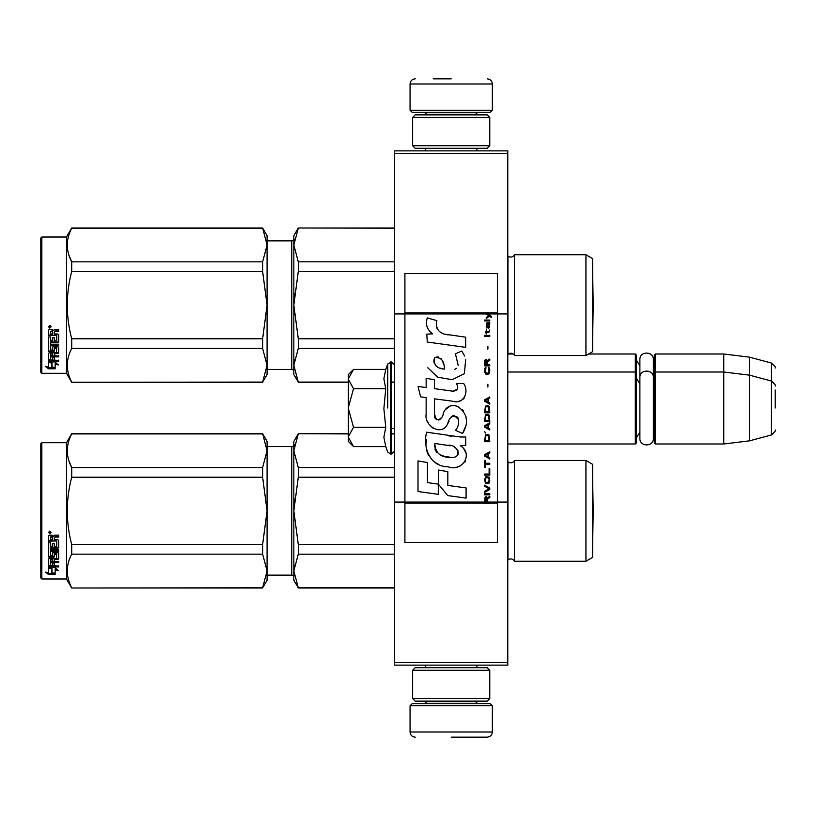 <?xml version="1.0" encoding="UTF-8"?>
<svg xmlns="http://www.w3.org/2000/svg" width="816" height="816" viewBox="0 0 816 816"><rect width="100%" height="100%" fill="white"/><g stroke="black" fill="none" stroke-linecap="round" stroke-linejoin="round"><path stroke-width="1.22" d="M507.776 662.572L394.628 662.572L394.628 665.142L507.776 665.142L507.776 153.428L394.628 153.428L394.628 313.936L404.909 313.936L404.909 502.064L394.628 502.064L394.628 313.936M507.776 150.858L507.776 153.428L394.628 153.428L394.628 150.858L507.776 150.858M507.776 313.936L497.485 313.936L497.485 273.564L404.909 273.564L404.909 313.936L486.275 313.936L488.57 315.557L486.275 317.526L486.275 318.607L489.335 316.088L491.518 317.526L491.518 316.455L486.275 312.559L486.275 313.936L487.856 313.936L486.887 312.956L497.485 312.956M507.776 502.064L497.485 502.064L497.485 313.936L487.856 313.936M394.628 662.572L394.628 502.064M588.611 354.001L635.317 354.001L635.317 443.996L507.776 443.996M635.317 354.001L636.347 355.031L636.347 442.976L635.317 443.996M654.34 373.024L655.37 372.004L655.37 354.001L654.34 355.031L654.34 442.976L655.37 443.996L655.37 372.004L723.772 372.004L723.772 443.996L655.37 443.996M655.37 354.001L723.772 354.001L723.772 372.004L749.486 375.156L749.486 440.844L723.772 443.996M775.2 385.999C776.251 385.866 774.986 384.214 771.385 381.021L771.385 363.028L749.486 357.153L749.486 375.156L771.385 381.021L771.385 434.979L749.486 440.844M775.2 408C775.2 379.613 775.2 379.613 775.2 408C775.2 436.387 775.2 436.387 775.2 408L775.2 389.997M348.34 374.575L353.512 369.403L348.34 378.848L348.34 374.575M353.512 446.597L348.34 441.425L348.34 437.152L353.512 446.597L385.754 446.597L383.877 437.233L385.754 427.298L383.877 408.571L385.754 388.702L383.877 378.767L385.754 369.403L353.512 369.403M387.722 408L387.722 363.997L387.722 408M348.34 437.152L348.34 378.848M348.34 379.256L353.512 388.702L348.34 407.592M385.754 388.702L353.512 388.702M348.34 408.408L353.512 427.298L348.34 436.744M385.754 427.298L353.512 427.298M410.06 705.769L412.111 703.718L490.283 703.718L492.344 705.769L410.06 705.769L410.06 732.003C410.366 735.124 412.08 736.838 415.201 737.144M451.197 737.144L487.203 737.144L451.197 737.144M492.344 110.231L410.06 110.231L412.111 112.282L490.283 112.282L492.344 110.231L492.344 83.997C492.038 80.876 490.324 79.162 487.203 78.856M451.197 78.856L433.204 78.856M489.773 117.433L412.631 117.433L415.201 114.862L487.203 114.862L489.773 117.433L489.773 145.717L487.203 148.288L415.201 148.288L412.631 145.717L489.773 145.717M489.773 670.283L412.631 670.283L415.201 667.712L487.203 667.712L489.773 670.283L489.773 698.567L487.203 701.138L415.201 701.138L412.631 698.567L489.773 698.567M636.347 360.172L639.887 365.762L639.887 359.632L639.887 438.365C639.479 447.056 653.779 447.066 653.361 438.365L653.361 377.635C653.779 368.944 639.479 368.934 639.887 377.635L639.887 383.755L636.347 378.175M639.887 359.632C639.479 350.941 653.779 350.941 653.361 359.632L653.361 381.5L654.34 378.175M636.347 437.825L639.887 432.245L639.887 438.365M592.63 464.314L585.939 460.459L585.939 561.255L592.63 557.399L592.63 464.314L585.939 460.459L514.457 460.459L514.457 561.255A4.111 4.111 0 0 0 507.96 560.041L507.776 560.225M267.087 446.576L291.771 446.576L291.771 575.147A2.06 2.06 -43.7 0 1 293.831 577.198A2.06 2.06 -43.7 0 0 291.771 575.147L267.087 575.147M514.457 460.459A4.111 4.111 0 0 1 507.96 461.672L507.96 560.041M267.087 571.016L267.087 510.785L262.63 477.227L262.63 467.548L267.087 450.769L267.087 441.425L262.63 433.714L71.706 433.714L66.514 442.711L66.514 579.003L71.706 587.999L262.63 587.795L267.087 571.016L267.087 580.288L262.63 587.795M41.83 442.711L66.514 442.711L41.83 442.711L40.8 443.741L41.83 442.711L41.83 579.003L66.514 579.003L71.706 587.999L262.63 587.999M40.8 577.973L41.83 579.003L40.8 577.973L40.8 443.741M592.63 258.601L585.939 254.745L585.939 355.541L592.63 351.686L592.63 258.601L585.939 254.745L514.457 254.745L514.457 355.541A4.111 4.111 0 0 0 507.96 354.328L507.776 354.511M291.771 369.424L267.087 369.424L291.771 369.424A2.06 2.06 -43.7 0 1 293.831 371.484A2.06 2.06 -43.7 0 0 291.771 369.424L291.771 240.853L267.087 240.853M514.457 254.745A4.111 4.111 0 0 1 507.96 255.959L507.96 354.328M267.087 365.303L267.087 305.072L262.63 271.514L262.63 261.834L267.087 245.045L267.087 235.712L262.63 228.001L71.706 228.001L66.514 236.997L66.514 373.289L71.706 382.286L262.63 382.082L267.087 365.303L267.087 374.575L262.63 382.082M41.83 236.997L66.514 236.997L41.83 236.997L40.8 238.027L41.83 236.997L41.83 373.289L66.514 373.289L71.706 382.286L262.63 382.286M40.8 372.259L41.83 373.289L40.8 372.259L40.8 238.027M585.939 561.255L514.457 561.255A4.111 4.111 0 0 0 510.755 558.94M298.279 433.918L293.831 450.728L293.831 441.425L298.279 433.714L348.34 433.918M293.831 450.728L298.279 467.548L298.279 477.227L293.831 510.857L293.831 450.728L294.413 444.832M294.413 499.055L293.831 510.857L298.279 544.486L298.279 554.176L394.628 554.176M298.279 544.486L394.628 544.486M298.279 587.795L293.831 580.288L293.831 570.986L298.279 587.795L394.628 587.795M298.279 554.176L293.831 570.986L294.413 565.09M391.547 433.918L394.628 433.918M298.279 467.548L394.628 467.548M291.771 446.576A2.06 2.06 -136.3 0 0 293.831 444.516M293.831 510.857L293.831 570.986M298.279 477.227L394.628 477.227M510.755 462.774A4.111 4.111 0 0 1 507.96 461.672M267.087 441.425L262.63 433.714L267.087 450.697M68.901 460.785L71.706 467.548L262.63 467.548M267.087 510.785L267.087 450.769M267.087 570.955L262.63 554.166L262.63 544.486L267.087 510.928M71.706 587.795C65.831 576.586 65.831 565.376 71.706 554.166L71.706 544.486L262.63 544.486M71.706 544.486C65.831 522.067 65.831 499.647 71.706 477.227L262.63 477.227M71.706 477.227L71.706 467.548C65.831 456.338 65.831 445.128 71.706 433.918L262.63 433.918M71.706 554.166L262.63 554.166M52.01 567.875L52.01 568.752L48.511 567.63L55.049 567.63L58.334 570.659L55.151 569.721L55.151 574.342L52.01 573.597L52.01 567.875L51.224 567.63M55.151 573.383L52.01 572.659M55.049 566.957L48.674 566.773M55.151 568.834L55.151 569.721L55.151 568.834L56.834 569.333M51.653 568.64L50.51 567.63M51.653 572.74L51.653 568.864L48.511 567.865L48.511 571.975M48.511 567.865L48.511 572.914L45.278 572.067L48.562 574.505L55.151 574.505L51.653 573.689L51.653 568.864M51.653 573.546L48.562 573.546L47.144 572.557M48.562 574.505L48.562 573.546M54.223 546.067L54.223 543.476L54.223 546.608L56.743 546.343L56.743 541.018L48.511 540.733L48.511 535.949L49.307 535.143L52.163 535.143L53.346 536.347L54.529 535.143L58.65 535.143L58.65 536.673L55.019 536.673L54.223 537.856L55.019 536.673M56.743 541.018L48.511 541.181L48.511 535.949M58.65 547.108L58.65 540.478L58.65 547.658L57.854 548.342L50.419 548.342L50.419 547.781L57.854 547.781L58.65 547.108M58.65 549.943L58.65 551.514L50.419 551.514L50.419 550.892L58.65 550.892L58.65 549.943L50.419 549.943L50.419 548.342M54.223 558.868L58.65 558.317L58.65 553.115L58.65 559.042L54.223 559.603L54.223 561.326L58.65 561.806L50.419 561.806L50.419 562.591L50.419 561.806M52.316 565.009L52.316 563.091L52.316 565.835L50.419 565.651L50.419 562.591L58.65 562.591L58.65 561.326M54.223 562.306L52.316 562.591M54.223 565.009L54.223 563.091L52.316 563.091M58.65 565.835L58.65 566.957L48.511 566.498L48.511 559.042L48.511 565.651L58.65 566.11L54.223 565.835L54.223 563.091M56.743 554.258L54.223 554.258L54.223 553.605L56.743 553.605L56.437 558.47L49.307 558.47L48.511 559.042M54.223 554.258L54.223 556.91L53.428 557.491L49.307 557.491L48.511 556.206L48.511 542.63L48.511 556.91L49.307 557.491M54.223 556.206L49.307 556.787M50.419 559.817L52.316 559.603L52.316 561.326L50.419 561.122L50.419 559.082L50.419 560.368M50.419 537.377L50.419 539.713L52.316 539.713L52.316 537.061L50.419 537.377M52.316 536.673L50.419 536.969M52.316 559.603L52.316 558.868L50.419 559.082M52.316 546.067L52.316 543.476L52.316 546.608L50.725 546.608L50.419 542.63L48.511 542.63M50.419 545.802L50.419 542.63M52.316 555.135L52.316 553.115L53.122 552.483L57.854 552.483L58.65 553.115M49.796 531.094L51.082 532.46L49.796 533.817L48.511 532.46L49.796 531.094M51.071 532.297L49.796 533.47L48.521 532.297M55.019 537.061L58.65 537.061L58.65 535.143M58.65 540.478L57.854 539.713L54.223 539.713L54.223 537.856M52.316 553.115L52.316 555.808L50.419 555.808L50.419 551.514M54.223 543.476L52.316 543.476M50.041 532.216L50.694 531.889L50.041 532.216M592.671 541.375L592.63 480.318L593.201 510.857L592.671 541.375M585.939 355.541L514.457 355.541A4.111 4.111 0 0 0 510.755 353.226M298.279 228.205L293.831 245.014L293.831 235.712L298.279 228.001L394.628 228.205M293.831 245.014L298.279 261.824L298.279 271.514L293.831 305.143L293.831 245.014L294.413 239.119M294.413 293.342L293.831 305.143L298.279 338.773L298.279 348.452L394.628 348.452M298.279 338.773L394.628 338.773M298.279 382.082L293.831 374.575L293.831 365.272L298.279 382.082L348.34 382.082M391.547 382.082L394.628 382.082M298.279 348.452L293.831 365.272L294.413 359.366M298.279 261.824L394.628 261.824M291.771 240.853A2.06 2.06 -136.3 0 0 293.831 238.802M293.831 305.143L293.831 365.272M298.279 271.514L394.628 271.514M510.755 257.06A4.111 4.111 0 0 1 507.96 255.959M267.087 235.712L262.63 228.001L267.087 244.984M68.901 255.061L71.706 261.834L262.63 261.834M267.087 305.072L267.087 245.045M267.087 365.231L262.63 348.452L262.63 338.773L267.087 305.215M71.706 382.082C65.831 370.872 65.831 359.662 71.706 348.452L71.706 338.773L262.63 338.773M71.706 338.773C65.831 316.353 65.831 293.933 71.706 271.514L262.63 271.514M71.706 271.514L71.706 261.834C65.831 250.624 65.831 239.414 71.706 228.205L262.63 228.205M71.706 348.452L262.63 348.452M52.01 362.161L52.01 363.038L48.511 361.916L55.049 361.916L58.334 364.946L55.151 364.007L55.151 368.628L52.01 367.883L52.01 362.161L51.224 361.916M55.151 367.669L52.01 366.945M55.049 361.243L48.674 361.06M55.151 363.12L55.151 364.007L55.151 363.12L56.834 363.62M51.653 362.926L50.51 361.916M51.653 367.027L51.653 363.151L48.511 362.151L48.511 366.262M48.511 362.151L48.511 367.2L45.278 366.343L48.562 368.791L55.151 368.791L51.653 367.975L51.653 363.151M51.653 367.832L48.562 367.832L47.144 366.843M48.562 368.791L48.562 367.832M54.223 340.354L54.223 337.763L54.223 340.894L56.743 340.629L56.743 335.305L48.511 335.019L48.511 330.235L49.307 329.429L52.163 329.429L53.346 330.633L54.529 329.429L58.65 329.429L58.65 330.959L55.019 330.959L54.223 332.143L55.019 330.959M56.743 335.305L48.511 335.468L48.511 330.235M58.65 341.394L58.65 334.764L58.65 341.945L57.854 342.628L50.419 342.628L50.419 342.067L57.854 342.067L58.65 341.394M58.65 344.23L58.65 345.79L50.419 345.79L50.419 345.178L58.65 345.178L58.65 344.23L50.419 344.23L50.419 342.628M54.223 353.155L58.65 352.604L58.65 347.402L58.65 353.328L54.223 353.889L54.223 355.613L58.65 356.092L50.419 356.092L50.419 356.878L50.419 356.092M52.316 359.295L52.316 357.377L52.316 360.121L50.419 359.938L50.419 356.878L58.65 356.878L58.65 355.613M54.223 356.592L52.316 356.878M54.223 359.295L54.223 357.377L52.316 357.377M58.65 360.121L58.65 361.243L48.511 360.784L48.511 353.328L48.511 359.938L58.65 360.397L54.223 360.121L54.223 357.377M56.743 348.544L54.223 348.544L54.223 347.891L56.743 347.891L56.437 352.757L49.307 352.757L48.511 353.328M54.223 348.544L54.223 351.186L53.428 351.778L49.307 351.778L48.511 350.492L48.511 336.916L48.511 351.186L49.307 351.778M54.223 350.492L49.307 351.074M50.419 354.103L52.316 353.889L52.316 355.613L50.419 355.409L50.419 353.359L50.419 354.644M50.419 331.663L50.419 333.999L52.316 333.999L52.316 331.347L50.419 331.663M52.316 330.959L50.419 331.255M52.316 353.889L52.316 353.155L50.419 353.359M52.316 340.354L52.316 337.763L52.316 340.894L50.725 340.894L50.419 336.916L48.511 336.916M50.419 340.088L50.419 336.916M52.316 349.421L52.316 347.402L53.122 346.769L57.854 346.769L58.65 347.402M49.796 325.37L51.082 326.747L49.796 328.103L48.511 326.747L49.796 325.37M51.071 326.584L49.796 327.757L48.521 326.584M55.019 331.347L58.65 331.347L58.65 329.429M58.65 334.764L57.854 333.999L54.223 333.999L54.223 332.143M52.316 347.402L52.316 350.095L50.419 350.095L50.419 345.79M54.223 337.763L52.316 337.763M50.041 326.502L50.694 326.176L50.041 326.502M593.201 305.143L592.671 335.662L592.63 274.604L593.201 305.143L592.671 274.625M487.478 502.064L487.478 499.015L489.773 497.576L489.773 496.312L487.254 497.933L486.275 496.495L485.071 497.209L484.633 503.441L489.773 503.441L489.773 502.064L485.173 502.064L485.836 497.576L486.703 498.107L486.815 502.064M448.178 334.886C439.079 333.734 435.316 328.981 436.876 320.627L427.309 317.893C425.238 324.391 427.033 329.705 432.684 333.836L426.809 334.162L427.247 342.037L465.681 347.351L465.681 337.171L444.608 334.142M461.785 351.023L455.44 353.828L461.785 351.023L464.671 356.021M434.5 414.171L434.5 398.84L452.788 401.227C463.702 404.777 469.486 391.517 463.621 383.449L456.481 383.449C458.959 388.283 457.715 390.864 452.747 391.201L434.489 388.64L434.489 379.746L426.146 378.308L426.146 387.559L418.057 386.458L420.577 396.831L426.146 397.586L426.146 414.171C423.932 425.85 441.997 436.907 447.627 423.8C449.514 416.905 452.89 414.752 457.756 417.364C459.469 422.035 458.714 426.36 455.512 430.328L462.56 433.429C469.118 422.586 467.517 413.59 457.756 406.439C450.707 404.257 445.852 406.643 443.19 413.59C443.098 420.291 433.245 422.443 434.5 414.171L436.55 419.689M460.285 436.999L426.625 432.194C422.668 447.484 429.828 466.793 448.178 466.772C461.805 472.403 474.025 453.818 460.285 445.73L465.752 445.424L465.752 436.999L460.285 436.999M438.376 470.016L438.376 484.133L447.821 495.608L466.089 498.107L466.089 487.927L447.821 485.408L447.821 471.648L438.376 470.016M418.006 491.528L438.284 494.302L438.284 484.123L427.451 482.593L427.451 462.55L418.006 460.918L418.006 491.528M484.633 494.873L489.773 494.873L489.773 493.802L484.633 493.802L484.633 494.873M484.633 492.364L489.773 489.488L489.773 488.05L484.633 485.173L484.633 486.254L489.11 488.764L484.633 491.283L484.633 492.364M484.633 479.42L485.398 483.194L486.377 483.735L489.008 483.194L489.773 480.859L489.008 477.085L485.836 476.728L484.633 479.42M484.633 474.035L484.633 475.116L489.773 475.116L489.773 468.639L489.11 468.639L489.11 474.035L484.633 474.035M489.773 452.829L489.773 451.758L484.633 454.624L484.633 456.062L489.773 458.939L489.773 457.858L488.458 457.144L488.458 453.553L489.773 452.829M489.008 435.04L488.019 434.5L485.398 435.04L484.633 441.691L489.773 441.691L489.008 435.04M485.398 433.061L484.633 431.45L485.398 433.061M484.633 427.135L489.773 430.012L489.773 428.93L488.458 428.216L488.458 424.616L489.773 423.902L489.773 422.821L484.633 425.697L484.633 427.135M489.447 415.456L488.019 414.202L485.398 414.742L484.633 421.382L489.773 421.382L489.447 415.456M489.447 406.827L488.019 405.572L485.398 406.113L484.633 412.763L489.773 412.763L489.447 406.827M487.907 386.886L487.907 384.367L487.366 384.367L487.366 386.886L487.907 386.886M484.633 336.396L489.773 336.396L489.773 335.315L484.633 335.315L484.633 336.396M489.661 324.36L489.773 322.381L486.815 322.922L486.275 325.972L486.928 328.134L486.928 323.819L487.478 323.636L487.58 326.696L488.458 328.134L489.549 327.41L489.661 324.36M485.173 460.377L484.633 460.377L484.633 467.211L485.173 467.211L485.173 464.335L489.773 464.335L489.773 463.253L485.173 463.253L485.173 460.377M489.773 396.953L484.633 399.82L484.633 401.258L489.773 404.134L489.773 403.063L488.458 402.339L488.458 398.749L489.773 398.024L489.773 396.953M488.896 332.438L489.773 329.929L488.682 331.541L486.703 331.541L486.275 329.572L486.275 331.541L485.398 331.541L486.275 333.877L486.703 332.438L488.896 332.438M489.008 367.486L488.458 367.302L489.008 372.157L488.019 373.228L485.612 372.688L485.938 367.302L484.959 368.2L484.735 372.331L485.836 374.126L488.019 374.309L489.447 373.055L489.773 369.821L489.008 367.486M489.773 364.783L487.478 364.783L487.478 361.733L489.773 360.295L489.773 359.04L487.254 360.652L486.601 359.397L485.5 359.397L484.735 360.652L484.633 365.864L489.773 365.864L489.773 364.783M487.907 348.973L487.907 346.453L487.366 346.453L487.366 348.973L487.907 348.973M489.773 320.943L489.773 320.045L484.633 320.045L484.633 320.943L489.773 320.943M484.633 503.278L489.773 503.278M442.343 333.295L440.426 332.102M437.345 329.185L436.285 326.502M426.748 325.839L427.217 327.145M455.44 353.828L458.184 365.395M456.613 368.342L454.553 369.434M427.798 367.771L437.794 377.247L452.268 379.664L464.396 373.687L465.681 359.387M462.56 433.429L465.946 425.656M466.334 419.71L465.885 416.384M463.396 410.825L462.386 409.561M450.218 405.878L445.291 409.693M441.446 417.404L440.283 419.118M439.773 419.557L438.671 420.026M446.76 425.595L449.014 421.321M450.993 417.445L451.564 416.69M452.503 415.895L453.757 415.405M454.155 415.354L458.612 419.669M458.684 422.29L458.255 424.84M427.451 421.087L428.431 423.239M431.97 427.421L434.051 428.655M437.407 429.644L438.977 429.777M442.782 429.145L445.026 427.717M456.481 383.449L457.623 386.509M457.572 389.069L452.747 391.201M454.206 401.38L455.838 401.462M458.541 401.329L460.561 400.758M462.835 399.452L464.151 398.147M465.406 395.26L465.824 391.262M451.901 436.305L448.565 435.836M457.164 466.752L460.571 465.814M464.804 462.254L465.65 460.408M466.303 456.644L466.262 455.012M465.967 453.155L463.825 448.851M426.35 439.681L425.983 444.434M426.717 450.799L428.461 455.348M436.315 463.172L438.294 464.212M485.173 502.064L404.909 502.064L404.909 542.436L497.485 542.436L497.485 502.064L489.773 502.064M443.047 368.934L439.946 368.067M435.907 365.823L433.969 362.273M433.908 361.896L433.959 359.346M436.999 356.806L438.855 357.122M440.854 358.346L442.272 360.539M442.976 362.324L443.618 364.619M448.178 445.322C456.736 443.618 463.284 457.909 451.748 457.378C440.824 457.807 435.193 453.176 434.857 443.486L450.779 445.842M454.257 447.117L455.144 447.627M457.378 449.504L458.143 451.136M458.296 452.462L458.194 453.268M458.143 454.175L456.542 456.277M453.625 457.368L452.962 457.409M450.085 457.215L446.321 456.674M443.68 456.083L439.559 454.532M436.58 452.258L434.877 448.973M434.642 447.015L434.714 444.832M444.312 369.128C436.407 368.393 433.245 364.558 434.836 357.632C441.323 357.235 444.485 361.07 444.312 369.128M485.285 479.42L485.938 477.809L488.458 477.809L489.11 479.42L488.784 482.123L485.938 482.48L485.285 479.42M488.019 453.727L488.019 456.96L485.071 455.348L488.019 453.727M485.285 437.376L485.938 435.764L488.458 435.764L489.11 440.609L485.285 440.609L485.285 437.376M488.019 424.799L488.019 428.033L485.071 426.421L488.019 424.799M485.285 417.078L485.938 415.456L488.458 415.456L489.11 420.311L485.285 420.311L485.285 417.078M485.285 408.449L485.938 406.827L488.458 406.827L489.11 411.682L485.285 411.682L485.285 408.449M488.57 323.636L489.335 325.258L488.896 327.236L487.907 325.615L487.907 323.636L488.57 323.636M488.019 398.922L488.019 402.155L485.071 400.544L488.019 398.922M486.815 364.783L485.173 364.783L485.836 360.295L486.703 360.835L486.815 364.783M486.275 313.12L486.887 313.12L486.275 312.722M385.754 369.403L387.722 363.997L391.547 361.967L391.547 454.033L394.628 450.942M390.619 361.967L390.619 454.033L391.547 454.033M426.768 701.138L426.768 701.658L475.626 701.658L477.686 703.718M492.344 705.769L492.344 732.003L410.06 732.003M475.626 114.862L475.626 114.342L426.768 114.342L424.718 112.282M410.06 110.231L410.06 83.997L492.344 83.997M57.854 548.342L57.854 547.781M53.428 557.491L53.428 556.787M57.854 342.628L57.854 342.067M53.428 351.778L53.428 351.074M489.773 502.88L484.633 502.88M486.275 312.956L404.909 312.956M484.633 503.044L404.909 503.044M497.485 503.044L489.773 503.044M508.358 354.001L513.152 354.001M653.361 363.508L654.34 360.172M749.486 357.153L723.772 354.001M771.385 363.028C774.986 366.211 776.251 367.873 775.2 367.996M391.547 428.573L394.628 428.573M507.776 372.004L635.317 372.004L636.347 373.024M653.361 434.5L654.34 437.825M771.385 434.979C774.986 431.786 776.251 430.134 775.2 430.001M391.547 361.967L394.628 365.058M385.754 446.597L387.722 452.003L390.619 454.033M425.534 665.142L425.534 667.712M476.86 665.142L476.86 667.712M475.626 701.138L475.626 701.658M426.768 701.658L424.718 703.718M492.344 732.003C492.038 735.124 490.324 736.838 487.203 737.144M425.534 150.858L425.534 148.288M476.86 150.858L476.86 148.288M426.768 114.862L426.768 114.342M475.626 114.342L477.686 112.282M410.06 83.997C410.366 80.876 412.08 79.162 415.201 78.856M412.631 117.433L412.631 145.717M412.631 670.283L412.631 698.567M394.628 587.999L298.279 587.999M394.628 433.714L391.547 433.714M348.34 433.714L298.279 433.714M56.743 553.799L54.223 553.799M394.628 382.286L391.547 382.286M348.34 382.286L298.279 382.286M394.628 228.001L298.279 228.001M56.743 348.085L54.223 348.085"/></g></svg>
